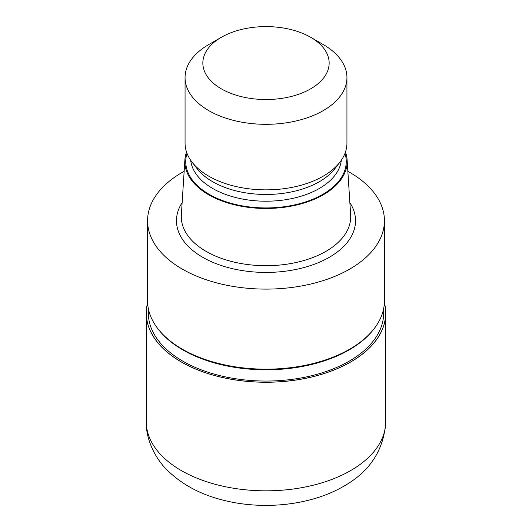 <?xml version="1.0" encoding="UTF-8"?>
<svg xmlns="http://www.w3.org/2000/svg" width="532" height="532" viewBox="0 0 532 532"><rect width="100%" height="100%" fill="white"/><g stroke="black" fill="none" stroke-linecap="round" stroke-linejoin="round"><path stroke-width="0.8" d="M350.621 361.973A119.673 69.094 180 0 1 212.175 374.827A119.673 69.094 180 0 1 147.63 302.947A119.673 69.094 180 0 0 212.175 374.827A119.673 69.094 180 0 0 350.621 361.973A119.673 69.094 180 0 0 384.37 302.947A119.673 69.094 180 0 1 350.621 361.973M373.936 328.936L373.417 329.601A117.672 67.936 180 0 1 349.205 349.903A117.672 67.936 180 0 1 158.583 329.601L158.064 328.936M383.672 308.507L383.672 313.115A117.672 67.936 180 0 1 349.205 361.155A117.672 67.936 180 0 1 220.966 375.885A117.672 67.936 180 0 1 148.328 313.115L148.328 308.507M345.454 152.032A81.17 46.863 180 0 1 347.11 159.866L350.654 214.975A84.708 48.904 180 0 1 350.708 216.79A84.708 48.904 180 0 1 325.897 251.37A84.708 48.904 180 0 1 233.581 261.977A84.708 48.904 180 0 1 181.292 216.79A84.708 48.904 180 0 1 181.346 214.975L184.89 159.866A81.17 46.863 180 0 1 186.546 152.032M347.11 159.866A81.17 46.863 180 0 1 323.396 194.739A81.17 46.863 180 0 1 233.555 204.561A81.17 46.863 180 0 1 184.89 159.866M310.655 37.28L323.23 44.542A80.937 46.73 180 0 1 346.937 77.586L346.937 143.128A80.937 46.73 180 0 1 339.888 162.207L334.861 168.697A75.431 43.551 180 0 1 319.34 181.711A75.431 43.551 180 0 1 197.139 168.697L192.112 162.207A80.937 46.73 180 0 1 185.063 143.128L185.063 77.586A80.937 46.73 180 0 1 208.77 44.542L221.345 37.28A63.148 36.462 180 0 1 310.655 37.28A63.148 36.462 180 0 1 310.655 88.844A63.148 36.462 180 0 1 221.345 88.844A63.148 36.462 180 0 1 221.345 37.28L208.77 44.542M339.888 162.207A80.937 46.73 180 0 1 323.23 176.172A80.937 46.73 180 0 1 192.112 162.207M346.937 77.586A80.937 46.73 180 0 1 323.23 110.623A80.937 46.73 180 0 1 235.024 120.757A80.937 46.73 180 0 1 185.063 77.586M347.848 171.317A118.43 68.375 180 0 1 384.43 220.733A118.43 68.375 180 0 1 349.743 269.079A118.43 68.375 180 0 1 220.68 283.902A118.43 68.375 180 0 1 147.57 220.733A118.43 68.375 180 0 1 182.257 172.381A118.43 68.375 180 0 1 184.152 171.317M384.43 220.733L384.43 300.799A118.43 68.375 180 0 1 349.743 349.145A118.43 68.375 180 0 1 220.68 363.968A118.43 68.375 180 0 1 147.57 300.799L147.57 220.733M374.109 328.71A118.43 68.375 180 0 1 349.743 349.145M384.383 302.708A119.747 69.133 180 0 1 385.747 313.115A119.747 69.133 180 0 1 350.674 361.999A119.747 69.133 180 0 1 220.175 376.988A119.747 69.133 180 0 1 146.253 313.115A119.747 69.133 180 0 1 147.617 302.708M349.857 202.612A89.536 51.697 180 0 1 329.315 257.282A89.536 51.697 180 0 1 217.548 264.204A89.536 51.697 180 0 1 182.143 202.612M344.975 153.356A80.259 46.337 180 0 1 322.751 194.373A80.259 46.337 180 0 1 228.78 202.659A80.259 46.337 180 0 1 187.025 153.356M341.298 160.265A75.431 43.551 180 0 1 319.34 188.454A75.431 43.551 180 0 1 239.234 198.376A75.431 43.551 180 0 1 190.702 160.265M385.747 313.115L385.747 421.69A119.747 69.133 180 0 1 350.674 470.574A119.747 69.133 180 0 1 220.175 485.563A119.747 69.133 180 0 1 146.253 421.69L146.253 313.115M385.747 421.69C383.911 450.019 369.84 471.578 343.532 486.361C310.981 505.32 263.879 510.334 224.152 500.413C200.93 494.787 181.858 484.592 166.935 469.829C156.082 459.329 145.768 440.163 146.253 421.69"/></g></svg>
